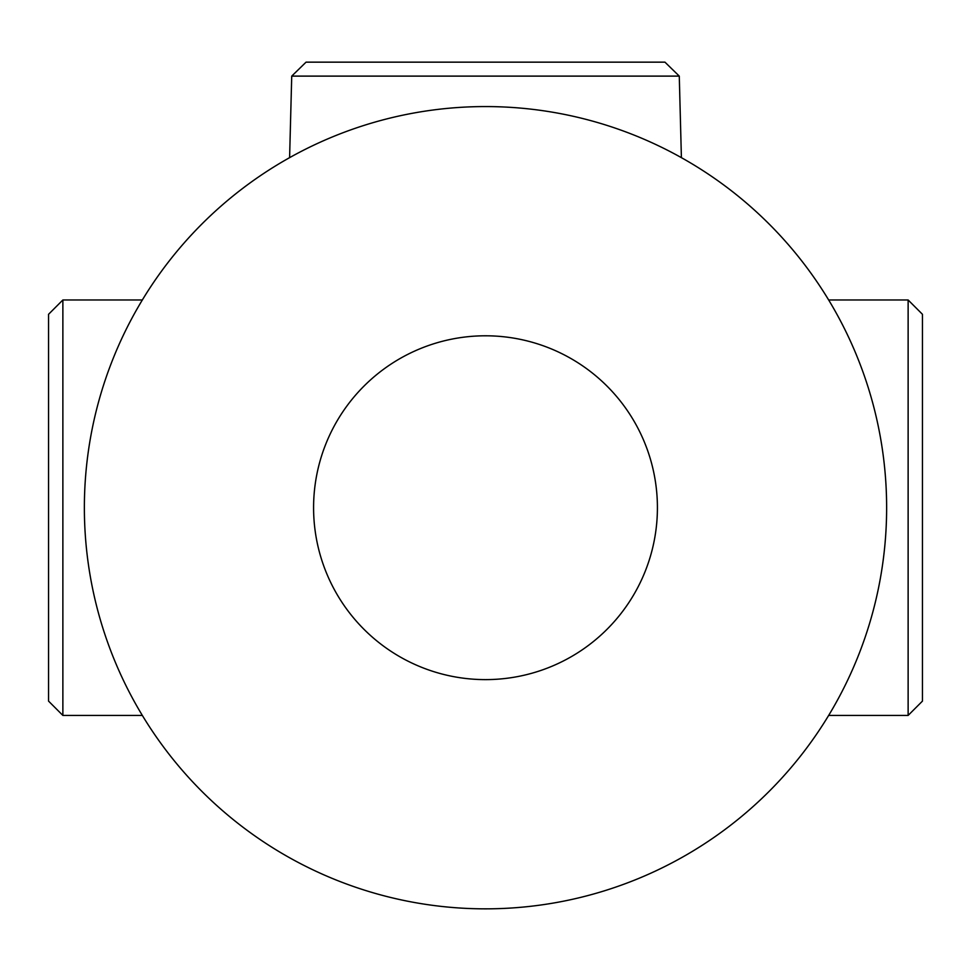 <?xml version="1.0" encoding="UTF-8"?>
<svg xmlns="http://www.w3.org/2000/svg" width="971" height="971" viewBox="0 0 971 971"><rect width="100%" height="100%" fill="white"/><g stroke="black" fill="none" stroke-linecap="round" stroke-linejoin="round"><path stroke-width="1.46" d="M828.651 299.978L908.128 299.978L908.128 715.433L828.651 715.433M62.872 715.433L48.55 701.111L48.55 314.301L62.872 299.978L62.872 715.433L142.349 715.433M679.275 76.114L291.725 76.114L306.047 62.156L664.953 62.156L679.275 76.114L681.399 157.666M291.725 76.114L289.601 157.666M908.128 299.978L922.45 314.301L922.45 701.111L908.128 715.433M84.368 507.712A401.132 401.132 0 0 0 485.5 908.844A401.132 401.132 0 0 0 886.632 507.712A401.132 401.132 0 0 0 485.5 106.567A401.132 401.132 0 0 0 84.368 507.712M313.584 507.712A171.916 171.916 0 0 1 485.5 335.796A171.916 171.916 0 0 1 657.416 507.712A171.916 171.916 0 0 1 485.5 679.615A171.916 171.916 0 0 1 313.584 507.712M62.872 299.978L142.349 299.978"/></g></svg>
